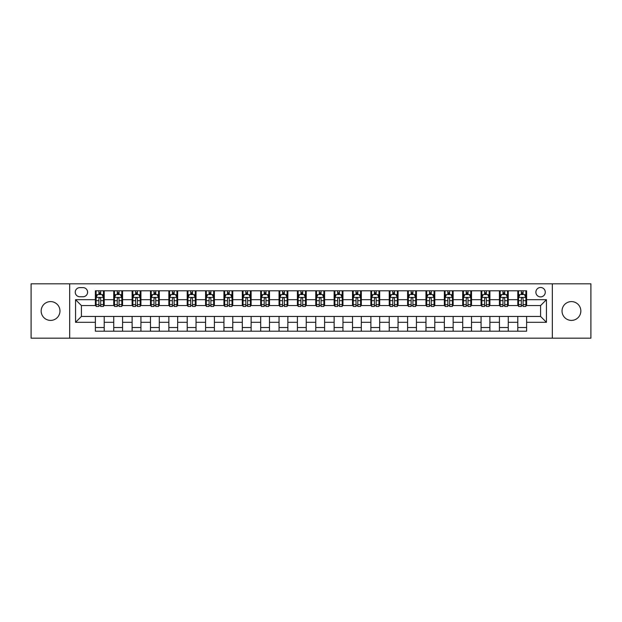 <?xml version="1.0" encoding="UTF-8"?>
<svg xmlns="http://www.w3.org/2000/svg" width="622" height="622" viewBox="0 0 622 622"><rect width="100%" height="100%" fill="white"/><g stroke="black" fill="none" stroke-linecap="round" stroke-linejoin="round"><path stroke-width="0.93" d="M571.431 301.6A9.4 9.4 0 0 0 562.031 311A9.4 9.4 0 0 0 571.431 320.4A9.4 9.4 0 0 0 580.839 311A9.4 9.4 0 0 0 571.431 301.6M50.569 301.6A9.4 9.4 0 0 0 41.161 311A9.4 9.4 0 0 0 50.569 320.4A9.4 9.4 0 0 0 59.969 311A9.4 9.4 0 0 0 50.569 301.6M540.58 287.488A4.704 4.704 0 0 0 535.876 292.192A4.704 4.704 0 0 0 540.58 296.896A4.704 4.704 0 0 0 545.276 292.192A4.704 4.704 0 0 0 540.58 287.488M552.328 338.181L590.9 338.181L590.9 283.819L552.328 283.819L552.328 338.181L69.672 338.181L69.672 283.819L31.1 283.819L31.1 338.181L69.672 338.181M79.81 296.748L83.037 296.748A4.556 4.556 0 0 0 87.593 292.192A4.556 4.556 0 0 0 83.037 287.636L79.81 287.636A4.556 4.556 0 0 0 75.254 292.192A4.556 4.556 0 0 0 79.81 296.748M552.328 283.819L69.672 283.819M95.384 322.313L75.55 322.313L75.55 299.687L95.384 299.687L95.384 305.565L81.42 305.565L81.42 316.435L95.384 316.435L95.384 331.199L526.616 331.199L526.616 316.435L540.58 316.435L540.58 305.565L526.616 305.565L526.616 299.687L546.45 299.687L546.45 322.313L526.616 322.313M526.616 299.687L526.616 290.801L95.384 290.801L95.384 299.687M517.799 290.801L517.799 305.565L518.538 305.565M521.329 305.565L523.094 305.565M525.885 305.565L526.616 305.565M517.799 305.565L507.521 305.565M499.435 290.801L499.435 305.565L500.174 305.565M502.965 305.565L504.73 305.565M499.435 305.565L489.149 305.565M481.07 290.801L481.07 305.565L481.809 305.565M484.6 305.565L486.357 305.565M481.07 305.565L470.784 305.565M462.706 290.801L462.706 305.565L463.437 305.565M466.228 305.565L467.993 305.565M462.706 305.565L452.419 305.565M444.341 290.801L444.341 305.565L445.072 305.565M447.863 305.565L449.628 305.565M444.341 305.565L434.055 305.565M425.969 290.801L425.969 305.565L426.708 305.565M429.499 305.565L431.264 305.565M425.969 305.565L415.69 305.565M407.604 290.801L407.604 305.565L408.343 305.565M411.134 305.565L412.899 305.565M407.604 305.565L397.318 305.565M389.24 290.801L389.24 305.565L389.971 305.565M392.77 305.565L394.527 305.565M389.24 305.565L378.953 305.565M370.875 290.801L370.875 305.565L371.606 305.565M374.397 305.565L376.162 305.565M370.875 305.565L360.589 305.565M352.511 290.801L352.511 305.565L353.242 305.565M356.033 305.565L357.798 305.565M352.511 305.565L342.224 305.565M334.138 290.801L334.138 305.565L334.877 305.565M337.668 305.565L339.433 305.565M334.138 305.565L323.86 305.565M315.774 290.801L315.774 305.565L316.512 305.565M319.304 305.565L321.061 305.565M315.774 305.565L305.488 305.565M297.409 290.801L297.409 305.565L298.14 305.565M300.939 305.565L302.696 305.565M297.409 305.565L287.123 305.565M279.045 290.801L279.045 305.565L279.776 305.565M282.567 305.565L284.332 305.565M279.045 305.565L268.758 305.565M260.68 290.801L260.68 305.565L261.411 305.565M264.202 305.565L265.967 305.565M260.68 305.565L250.394 305.565M242.308 290.801L242.308 305.565L243.047 305.565M245.838 305.565L247.603 305.565M242.308 305.565L232.029 305.565M223.943 290.801L223.943 305.565L224.682 305.565M227.473 305.565L229.23 305.565M223.943 305.565L213.657 305.565M205.579 290.801L205.579 305.565L206.31 305.565M209.101 305.565L210.866 305.565M205.579 305.565L195.292 305.565M187.214 290.801L187.214 305.565L187.945 305.565M190.736 305.565L192.501 305.565M187.214 305.565L176.928 305.565M168.85 290.801L168.85 305.565L169.581 305.565M172.372 305.565L174.137 305.565M168.85 305.565L158.563 305.565M150.477 290.801L150.477 305.565L151.216 305.565M154.007 305.565L155.772 305.565M150.477 305.565L140.191 305.565M132.113 290.801L132.113 305.565L132.851 305.565M135.643 305.565L137.4 305.565M132.113 305.565L121.826 305.565M113.748 290.801L113.748 305.565L114.479 305.565M117.27 305.565L119.035 305.565M113.748 305.565L103.462 305.565M95.384 305.565L96.115 305.565M98.906 305.565L100.671 305.565M95.384 316.435L104.201 316.435L104.201 331.199M526.616 316.435L104.201 316.435M104.201 290.801L104.201 305.565M95.384 294.47L96.115 294.47M98.906 294.47L100.671 294.47M103.462 294.47L104.201 294.47M95.384 327.53L104.201 327.53M113.748 316.435L113.748 331.199M122.565 290.801L122.565 305.565M113.748 294.47L114.479 294.47M117.27 294.47L119.035 294.47M121.826 294.47L122.565 294.47M122.565 316.435L122.565 331.199M113.748 327.53L122.565 327.53M132.113 316.435L132.113 331.199M140.93 316.435L140.93 331.199M132.113 327.53L140.93 327.53M140.93 290.801L140.93 305.565M132.113 294.47L132.851 294.47M135.643 294.47L137.4 294.47M140.191 294.47L140.93 294.47M150.477 316.435L150.477 331.199M159.294 316.435L159.294 331.199M150.477 327.53L159.294 327.53M159.294 290.801L159.294 305.565M150.477 294.47L151.216 294.47M154.007 294.47L155.772 294.47M158.563 294.47L159.294 294.47M168.85 316.435L168.85 331.199M177.659 316.435L177.659 331.199M168.85 327.53L177.659 327.53M177.659 290.801L177.659 305.565M168.85 294.47L169.581 294.47M172.372 294.47L174.137 294.47M176.928 294.47L177.659 294.47M187.214 316.435L187.214 331.199M196.031 316.435L196.031 331.199M187.214 327.53L196.031 327.53M196.031 290.801L196.031 305.565M187.214 294.47L187.945 294.47M190.736 294.47L192.501 294.47M195.292 294.47L196.031 294.47M205.579 316.435L205.579 331.199M214.396 316.435L214.396 331.199M205.579 327.53L214.396 327.53M214.396 290.801L214.396 305.565M205.579 294.47L206.31 294.47M209.101 294.47L210.866 294.47M213.657 294.47L214.396 294.47M223.943 316.435L223.943 331.199M232.76 316.435L232.76 331.199M223.943 327.53L232.76 327.53M232.76 290.801L232.76 305.565M223.943 294.47L224.682 294.47M227.473 294.47L229.23 294.47M232.029 294.47L232.76 294.47M242.308 316.435L242.308 331.199M251.125 316.435L251.125 331.199M242.308 327.53L251.125 327.53M251.125 290.801L251.125 305.565M242.308 294.47L243.047 294.47M245.838 294.47L247.603 294.47M250.394 294.47L251.125 294.47M260.68 316.435L260.68 331.199M269.489 316.435L269.489 331.199M260.68 327.53L269.489 327.53M269.489 290.801L269.489 305.565M260.68 294.47L261.411 294.47M264.202 294.47L265.967 294.47M268.758 294.47L269.489 294.47M279.045 316.435L279.045 331.199M287.862 316.435L287.862 331.199M279.045 327.53L287.862 327.53M287.862 290.801L287.862 305.565M279.045 294.47L279.776 294.47M282.567 294.47L284.332 294.47M287.123 294.47L287.862 294.47M297.409 316.435L297.409 331.199M306.226 316.435L306.226 331.199M297.409 327.53L306.226 327.53M306.226 290.801L306.226 305.565M297.409 294.47L298.14 294.47M300.939 294.47L302.696 294.47M305.488 294.47L306.226 294.47M315.774 316.435L315.774 331.199M324.591 316.435L324.591 331.199M315.774 327.53L324.591 327.53M324.591 290.801L324.591 305.565M315.774 294.47L316.512 294.47M319.304 294.47L321.061 294.47M323.86 294.47L324.591 294.47M334.138 316.435L334.138 331.199M342.955 316.435L342.955 331.199M334.138 327.53L342.955 327.53M342.955 290.801L342.955 305.565M334.138 294.47L334.877 294.47M337.668 294.47L339.433 294.47M342.224 294.47L342.955 294.47M352.511 316.435L352.511 331.199M361.32 316.435L361.32 331.199M352.511 327.53L361.32 327.53M361.32 290.801L361.32 305.565M352.511 294.47L353.242 294.47M356.033 294.47L357.798 294.47M360.589 294.47L361.32 294.47M370.875 316.435L370.875 331.199M379.692 316.435L379.692 331.199M370.875 327.53L379.692 327.53M379.692 290.801L379.692 305.565M370.875 294.47L371.606 294.47M374.397 294.47L376.162 294.47M378.953 294.47L379.692 294.47M389.24 316.435L389.24 331.199M398.057 316.435L398.057 331.199M389.24 327.53L398.057 327.53M398.057 290.801L398.057 305.565M389.24 294.47L389.971 294.47M392.77 294.47L394.527 294.47M397.318 294.47L398.057 294.47M407.604 316.435L407.604 331.199M416.421 316.435L416.421 331.199M407.604 327.53L416.421 327.53M416.421 290.801L416.421 305.565M407.604 294.47L408.343 294.47M411.134 294.47L412.899 294.47M415.69 294.47L416.421 294.47M425.969 316.435L425.969 331.199M434.786 316.435L434.786 331.199M425.969 327.53L434.786 327.53M434.786 290.801L434.786 305.565M425.969 294.47L426.708 294.47M429.499 294.47L431.264 294.47M434.055 294.47L434.786 294.47M444.341 316.435L444.341 331.199M453.15 316.435L453.15 331.199M444.341 327.53L453.15 327.53M453.15 290.801L453.15 305.565M444.341 294.47L445.072 294.47M447.863 294.47L449.628 294.47M452.419 294.47L453.15 294.47M462.706 316.435L462.706 331.199M471.523 316.435L471.523 331.199M462.706 327.53L471.523 327.53M471.523 290.801L471.523 305.565M462.706 294.47L463.437 294.47M466.228 294.47L467.993 294.47M470.784 294.47L471.523 294.47M481.07 316.435L481.07 331.199M489.887 316.435L489.887 331.199M481.07 327.53L489.887 327.53M489.887 290.801L489.887 305.565M481.07 294.47L481.809 294.47M484.6 294.47L486.357 294.47M489.149 294.47L489.887 294.47M499.435 316.435L499.435 331.199M508.252 316.435L508.252 331.199M499.435 327.53L508.252 327.53M508.252 290.801L508.252 305.565M499.435 294.47L500.174 294.47M502.965 294.47L504.73 294.47M507.521 294.47L508.252 294.47M517.799 316.435L517.799 331.199M517.799 327.53L526.616 327.53M517.799 294.47L518.538 294.47M521.329 294.47L523.094 294.47M525.885 294.47L526.616 294.47M81.42 305.565L75.55 299.687M81.42 316.435L75.55 322.313M546.45 299.687L540.58 305.565M546.45 322.313L540.58 316.435M100.671 292.705L98.906 292.705M103.462 304.601L100.671 304.601L100.671 306.444L103.462 306.444L103.462 297.479L101.992 294.54L97.584 294.54L96.115 297.479L96.115 306.444L98.906 306.444L98.906 304.601L96.115 304.601M96.115 297.479L96.115 290.801M103.462 297.479L103.462 290.801M98.906 294.54L98.906 290.801M100.671 290.801L100.671 294.54M100.671 304.601L100.671 298.583C100.088 297.456 99.497 297.456 98.906 298.583L98.906 304.601M119.035 292.705L117.27 292.705M121.826 304.601L119.035 304.601L119.035 306.444L121.826 306.444L121.826 297.479L120.357 294.54L115.949 294.54L114.479 297.479L114.479 306.444L117.27 306.444L117.27 304.601L114.479 304.601M114.479 297.479L114.479 290.801M121.826 297.479L121.826 290.801M117.27 294.54L117.27 290.801M119.035 290.801L119.035 294.54M119.035 304.601L119.035 298.583C118.452 297.456 117.861 297.456 117.27 298.583L117.27 304.601M137.4 292.705L135.643 292.705M140.191 304.601L137.4 304.601L137.4 306.444L140.191 306.444L140.191 297.479L138.729 294.54L134.321 294.54L132.851 297.479L132.851 306.444L135.643 306.444L135.643 304.601L132.851 304.601M132.851 297.479L132.851 290.801M140.191 297.479L140.191 290.801M135.643 294.54L135.643 290.801M137.4 290.801L137.4 294.54M137.4 304.601L137.4 298.583C136.817 297.456 136.226 297.456 135.643 298.583L135.643 304.601M155.772 292.705L154.007 292.705M158.563 304.601L155.772 304.601L155.772 306.444L158.563 306.444L158.563 297.479L157.094 294.54L152.685 294.54L151.216 297.479L151.216 306.444L154.007 306.444L154.007 304.601L151.216 304.601M151.216 297.479L151.216 290.801M158.563 297.479L158.563 290.801M154.007 294.54L154.007 290.801M155.772 290.801L155.772 294.54M155.772 304.601L155.772 298.583C155.181 297.456 154.598 297.456 154.007 298.583L154.007 304.601M174.137 292.705L172.372 292.705M176.928 304.601L174.137 304.601L174.137 306.444L176.928 306.444L176.928 297.479L175.458 294.54L171.05 294.54L169.581 297.479L169.581 306.444L172.372 306.444L172.372 304.601L169.581 304.601M169.581 297.479L169.581 290.801M176.928 297.479L176.928 290.801M172.372 294.54L172.372 290.801M174.137 290.801L174.137 294.54M174.137 304.601L174.137 298.583C173.546 297.456 172.963 297.456 172.372 298.583L172.372 304.601M192.501 292.705L190.736 292.705M195.292 304.601L192.501 304.601L192.501 306.444L195.292 306.444L195.292 297.479L193.823 294.54L189.415 294.54L187.945 297.479L187.945 306.444L190.736 306.444L190.736 304.601L187.945 304.601M187.945 297.479L187.945 290.801M195.292 297.479L195.292 290.801M190.736 294.54L190.736 290.801M192.501 290.801L192.501 294.54M192.501 304.601L192.501 298.583C191.918 297.456 191.327 297.456 190.736 298.583L190.736 304.601M210.866 292.705L209.101 292.705M213.657 304.601L210.866 304.601L210.866 306.444L213.657 306.444L213.657 297.479L212.188 294.54L207.779 294.54L206.31 297.479L206.31 306.444L209.101 306.444L209.101 304.601L206.31 304.601M206.31 297.479L206.31 290.801M213.657 297.479L213.657 290.801M209.101 294.54L209.101 290.801M210.866 290.801L210.866 294.54M210.866 304.601L210.866 298.583C210.283 297.456 209.692 297.456 209.101 298.583L209.101 304.601M229.23 292.705L227.473 292.705M232.029 304.601L229.23 304.601L229.23 306.444L232.029 306.444L232.029 297.479L230.56 294.54L226.151 294.54L224.682 297.479L224.682 306.444L227.473 306.444L227.473 304.601L224.682 304.601M224.682 297.479L224.682 290.801M232.029 297.479L232.029 290.801M227.473 294.54L227.473 290.801M229.23 290.801L229.23 294.54M229.23 304.601L229.23 298.583C228.647 297.456 228.056 297.456 227.473 298.583L227.473 304.601M247.603 292.705L245.838 292.705M250.394 304.601L247.603 304.601L247.603 306.444L250.394 306.444L250.394 297.479L248.924 294.54L244.516 294.54L243.047 297.479L243.047 306.444L245.838 306.444L245.838 304.601L243.047 304.601M243.047 297.479L243.047 290.801M250.394 297.479L250.394 290.801M245.838 294.54L245.838 290.801M247.603 290.801L247.603 294.54M247.603 304.601L247.603 298.583C247.012 297.456 246.429 297.456 245.838 298.583L245.838 304.601M265.967 292.705L264.202 292.705M268.758 304.601L265.967 304.601L265.967 306.444L268.758 306.444L268.758 297.479L267.289 294.54L262.881 294.54L261.411 297.479L261.411 306.444L264.202 306.444L264.202 304.601L261.411 304.601M261.411 297.479L261.411 290.801M268.758 297.479L268.758 290.801M264.202 294.54L264.202 290.801M265.967 290.801L265.967 294.54M265.967 304.601L265.967 298.583C265.376 297.456 264.793 297.456 264.202 298.583L264.202 304.601M284.332 292.705L282.567 292.705M287.123 304.601L284.332 304.601L284.332 306.444L287.123 306.444L287.123 297.479L285.653 294.54L281.245 294.54L279.776 297.479L279.776 306.444L282.567 306.444L282.567 304.601L279.776 304.601M279.776 297.479L279.776 290.801M287.123 297.479L287.123 290.801M282.567 294.54L282.567 290.801M284.332 290.801L284.332 294.54M284.332 304.601L284.332 298.583C283.749 297.456 283.158 297.456 282.567 298.583L282.567 304.601M302.696 292.705L300.939 292.705M305.488 304.601L302.696 304.601L302.696 306.444L305.488 306.444L305.488 297.479L304.018 294.54L299.61 294.54L298.14 297.479L298.14 306.444L300.939 306.444L300.939 304.601L298.14 304.601M298.14 297.479L298.14 290.801M305.488 297.479L305.488 290.801M300.939 294.54L300.939 290.801M302.696 290.801L302.696 294.54M302.696 304.601L302.696 298.583C302.113 297.456 301.522 297.456 300.939 298.583L300.939 304.601M321.061 292.705L319.304 292.705M323.86 304.601L321.061 304.601L321.061 306.444L323.86 306.444L323.86 297.479L322.39 294.54L317.982 294.54L316.512 297.479L316.512 306.444L319.304 306.444L319.304 304.601L316.512 304.601M316.512 297.479L316.512 290.801M323.86 297.479L323.86 290.801M319.304 294.54L319.304 290.801M321.061 290.801L321.061 294.54M321.061 304.601L321.061 298.583C320.478 297.456 319.887 297.456 319.304 298.583L319.304 304.601M339.433 292.705L337.668 292.705M342.224 304.601L339.433 304.601L339.433 306.444L342.224 306.444L342.224 297.479L340.755 294.54L336.346 294.54L334.877 297.479L334.877 306.444L337.668 306.444L337.668 304.601L334.877 304.601M334.877 297.479L334.877 290.801M342.224 297.479L342.224 290.801M337.668 294.54L337.668 290.801M339.433 290.801L339.433 294.54M339.433 304.601L339.433 298.583C338.842 297.456 338.259 297.456 337.668 298.583L337.668 304.601M357.798 292.705L356.033 292.705M360.589 304.601L357.798 304.601L357.798 306.444L360.589 306.444L360.589 297.479L359.119 294.54L354.711 294.54L353.242 297.479L353.242 306.444L356.033 306.444L356.033 304.601L353.242 304.601M353.242 297.479L353.242 290.801M360.589 297.479L360.589 290.801M356.033 294.54L356.033 290.801M357.798 290.801L357.798 294.54M357.798 304.601L357.798 298.583C357.207 297.456 356.624 297.456 356.033 298.583L356.033 304.601M376.162 292.705L374.397 292.705M378.953 304.601L376.162 304.601L376.162 306.444L378.953 306.444L378.953 297.479L377.484 294.54L373.076 294.54L371.606 297.479L371.606 306.444L374.397 306.444L374.397 304.601L371.606 304.601M371.606 297.479L371.606 290.801M378.953 297.479L378.953 290.801M374.397 294.54L374.397 290.801M376.162 290.801L376.162 294.54M376.162 304.601L376.162 298.583C375.579 297.456 374.988 297.456 374.397 298.583L374.397 304.601M394.527 292.705L392.77 292.705M397.318 304.601L394.527 304.601L394.527 306.444L397.318 306.444L397.318 297.479L395.849 294.54L391.44 294.54L389.971 297.479L389.971 306.444L392.77 306.444L392.77 304.601L389.971 304.601M389.971 297.479L389.971 290.801M397.318 297.479L397.318 290.801M392.77 294.54L392.77 290.801M394.527 290.801L394.527 294.54M394.527 304.601L394.527 298.583C393.944 297.456 393.353 297.456 392.77 298.583L392.77 304.601M412.899 292.705L411.134 292.705M415.69 304.601L412.899 304.601L412.899 306.444L415.69 306.444L415.69 297.479L414.221 294.54L409.812 294.54L408.343 297.479L408.343 306.444L411.134 306.444L411.134 304.601L408.343 304.601M408.343 297.479L408.343 290.801M415.69 297.479L415.69 290.801M411.134 294.54L411.134 290.801M412.899 290.801L412.899 294.54M412.899 304.601L412.899 298.583C412.308 297.456 411.717 297.456 411.134 298.583L411.134 304.601M431.264 292.705L429.499 292.705M434.055 304.601L431.264 304.601L431.264 306.444L434.055 306.444L434.055 297.479L432.585 294.54L428.177 294.54L426.708 297.479L426.708 306.444L429.499 306.444L429.499 304.601L426.708 304.601M426.708 297.479L426.708 290.801M434.055 297.479L434.055 290.801M429.499 294.54L429.499 290.801M431.264 290.801L431.264 294.54M431.264 304.601L431.264 298.583C430.673 297.456 430.09 297.456 429.499 298.583L429.499 304.601M449.628 292.705L447.863 292.705M452.419 304.601L449.628 304.601L449.628 306.444L452.419 306.444L452.419 297.479L450.95 294.54L446.542 294.54L445.072 297.479L445.072 306.444L447.863 306.444L447.863 304.601L445.072 304.601M445.072 297.479L445.072 290.801M452.419 297.479L452.419 290.801M447.863 294.54L447.863 290.801M449.628 290.801L449.628 294.54M449.628 304.601L449.628 298.583C449.037 297.456 448.454 297.456 447.863 298.583L447.863 304.601M467.993 292.705L466.228 292.705M470.784 304.601L467.993 304.601L467.993 306.444L470.784 306.444L470.784 297.479L469.315 294.54L464.906 294.54L463.437 297.479L463.437 306.444L466.228 306.444L466.228 304.601L463.437 304.601M463.437 297.479L463.437 290.801M470.784 297.479L470.784 290.801M466.228 294.54L466.228 290.801M467.993 290.801L467.993 294.54M467.993 304.601L467.993 298.583C467.41 297.456 466.819 297.456 466.228 298.583L466.228 304.601M486.357 292.705L484.6 292.705M489.149 304.601L486.357 304.601L486.357 306.444L489.149 306.444L489.149 297.479L487.679 294.54L483.271 294.54L481.809 297.479L481.809 306.444L484.6 306.444L484.6 304.601L481.809 304.601M481.809 297.479L481.809 290.801M489.149 297.479L489.149 290.801M484.6 294.54L484.6 290.801M486.357 290.801L486.357 294.54M486.357 304.601L486.357 298.583C485.774 297.456 485.183 297.456 484.6 298.583L484.6 304.601M504.73 292.705L502.965 292.705M507.521 304.601L504.73 304.601L504.73 306.444L507.521 306.444L507.521 297.479L506.051 294.54L501.643 294.54L500.174 297.479L500.174 306.444L502.965 306.444L502.965 304.601L500.174 304.601M500.174 297.479L500.174 290.801M507.521 297.479L507.521 290.801M502.965 294.54L502.965 290.801M504.73 290.801L504.73 294.54M504.73 304.601L504.73 298.583C504.139 297.456 503.548 297.456 502.965 298.583L502.965 304.601M523.094 292.705L521.329 292.705M525.885 304.601L523.094 304.601L523.094 306.444L525.885 306.444L525.885 297.479L524.416 294.54L520.008 294.54L518.538 297.479L518.538 306.444L521.329 306.444L521.329 304.601L518.538 304.601M518.538 297.479L518.538 290.801M525.885 297.479L525.885 290.801M521.329 294.54L521.329 290.801M523.094 290.801L523.094 294.54M523.094 304.601L523.094 298.583C522.503 297.456 521.92 297.456 521.329 298.583L521.329 304.601M113.748 322.313L104.201 322.313M113.748 299.687L104.201 299.687M132.113 299.687L122.565 299.687M132.113 322.313L122.565 322.313M150.477 299.687L140.93 299.687M150.477 322.313L140.93 322.313M168.85 299.687L159.294 299.687M168.85 322.313L159.294 322.313M187.214 299.687L177.659 299.687M187.214 322.313L177.659 322.313M205.579 299.687L196.031 299.687M205.579 322.313L196.031 322.313M223.943 299.687L214.396 299.687M223.943 322.313L214.396 322.313M242.308 299.687L232.76 299.687M242.308 322.313L232.76 322.313M260.68 299.687L251.125 299.687M260.68 322.313L251.125 322.313M279.045 299.687L269.489 299.687M279.045 322.313L269.489 322.313M297.409 299.687L287.862 299.687M297.409 322.313L287.862 322.313M315.774 299.687L306.226 299.687M315.774 322.313L306.226 322.313M334.138 299.687L324.591 299.687M334.138 322.313L324.591 322.313M352.511 299.687L342.955 299.687M352.511 322.313L342.955 322.313M370.875 299.687L361.32 299.687M370.875 322.313L361.32 322.313M389.24 299.687L379.692 299.687M389.24 322.313L379.692 322.313M407.604 299.687L398.057 299.687M407.604 322.313L398.057 322.313M425.969 299.687L416.421 299.687M425.969 322.313L416.421 322.313M444.341 299.687L434.786 299.687M444.341 322.313L434.786 322.313M462.706 299.687L453.15 299.687M462.706 322.313L453.15 322.313M481.07 299.687L471.523 299.687M481.07 322.313L471.523 322.313M499.435 299.687L489.887 299.687M499.435 322.313L489.887 322.313M517.799 299.687L508.252 299.687M517.799 322.313L508.252 322.313M103.423 297.409L96.153 297.409M96.115 294.719L97.499 294.719M102.078 294.719L103.462 294.719M98.906 300.667L96.115 300.667M103.462 300.667L100.671 300.667M100.671 293.646L98.906 293.646M121.795 297.409L114.518 297.409M114.479 294.719L115.863 294.719M120.45 294.719L121.826 294.719M117.27 300.667L114.479 300.667M121.826 300.667L119.035 300.667M119.035 293.646L117.27 293.646M140.16 297.409L132.883 297.409M132.851 294.719L134.228 294.719M138.815 294.719L140.191 294.719M135.643 300.667L132.851 300.667M140.191 300.667L137.4 300.667M137.4 293.646L135.643 293.646M158.524 297.409L151.255 297.409M151.216 294.719L152.592 294.719M157.179 294.719L158.563 294.719M154.007 300.667L151.216 300.667M158.563 300.667L155.772 300.667M155.772 293.646L154.007 293.646M176.889 297.409L169.619 297.409M169.581 294.719L170.964 294.719M175.544 294.719L176.928 294.719M172.372 300.667L169.581 300.667M176.928 300.667L174.137 300.667M174.137 293.646L172.372 293.646M195.254 297.409L187.984 297.409M187.945 294.719L189.329 294.719M193.909 294.719L195.292 294.719M190.736 300.667L187.945 300.667M195.292 300.667L192.501 300.667M192.501 293.646L190.736 293.646M213.626 297.409L206.348 297.409M206.31 294.719L207.694 294.719M212.281 294.719L213.657 294.719M209.101 300.667L206.31 300.667M213.657 300.667L210.866 300.667M210.866 293.646L209.101 293.646M231.99 297.409L224.713 297.409M224.682 294.719L226.058 294.719M230.645 294.719L232.029 294.719M227.473 300.667L224.682 300.667M232.029 300.667L229.23 300.667M229.23 293.646L227.473 293.646M250.355 297.409L243.085 297.409M243.047 294.719L244.423 294.719M249.01 294.719L250.394 294.719M245.838 300.667L243.047 300.667M250.394 300.667L247.603 300.667M247.603 293.646L245.838 293.646M268.72 297.409L261.45 297.409M261.411 294.719L262.795 294.719M267.374 294.719L268.758 294.719M264.202 300.667L261.411 300.667M268.758 300.667L265.967 300.667M265.967 293.646L264.202 293.646M287.084 297.409L279.814 297.409M279.776 294.719L281.16 294.719M285.739 294.719L287.123 294.719M282.567 300.667L279.776 300.667M287.123 300.667L284.332 300.667M284.332 293.646L282.567 293.646M305.456 297.409L298.179 297.409M298.14 294.719L299.524 294.719M304.111 294.719L305.488 294.719M300.939 300.667L298.14 300.667M305.488 300.667L302.696 300.667M302.696 293.646L300.939 293.646M323.821 297.409L316.544 297.409M316.512 294.719L317.889 294.719M322.476 294.719L323.86 294.719M319.304 300.667L316.512 300.667M323.86 300.667L321.061 300.667M321.061 293.646L319.304 293.646M342.186 297.409L334.916 297.409M334.877 294.719L336.261 294.719M340.84 294.719L342.224 294.719M337.668 300.667L334.877 300.667M342.224 300.667L339.433 300.667M339.433 293.646L337.668 293.646M360.55 297.409L353.28 297.409M353.242 294.719L354.626 294.719M359.205 294.719L360.589 294.719M356.033 300.667L353.242 300.667M360.589 300.667L357.798 300.667M357.798 293.646L356.033 293.646M378.915 297.409L371.645 297.409M371.606 294.719L372.99 294.719M377.577 294.719L378.953 294.719M374.397 300.667L371.606 300.667M378.953 300.667L376.162 300.667M376.162 293.646L374.397 293.646M397.287 297.409L390.01 297.409M389.971 294.719L391.355 294.719M395.942 294.719L397.318 294.719M392.77 300.667L389.971 300.667M397.318 300.667L394.527 300.667M394.527 293.646L392.77 293.646M415.651 297.409L408.374 297.409M408.343 294.719L409.719 294.719M414.306 294.719L415.69 294.719M411.134 300.667L408.343 300.667M415.69 300.667L412.899 300.667M412.899 293.646L411.134 293.646M434.016 297.409L426.746 297.409M426.708 294.719L428.091 294.719M432.671 294.719L434.055 294.719M429.499 300.667L426.708 300.667M434.055 300.667L431.264 300.667M431.264 293.646L429.499 293.646M452.381 297.409L445.111 297.409M445.072 294.719L446.456 294.719M451.036 294.719L452.419 294.719M447.863 300.667L445.072 300.667M452.419 300.667L449.628 300.667M449.628 293.646L447.863 293.646M470.745 297.409L463.476 297.409M463.437 294.719L464.821 294.719M469.408 294.719L470.784 294.719M466.228 300.667L463.437 300.667M470.784 300.667L467.993 300.667M467.993 293.646L466.228 293.646M489.117 297.409L481.84 297.409M481.809 294.719L483.185 294.719M487.772 294.719L489.149 294.719M484.6 300.667L481.809 300.667M489.149 300.667L486.357 300.667M486.357 293.646L484.6 293.646M507.482 297.409L500.205 297.409M500.174 294.719L501.55 294.719M506.137 294.719L507.521 294.719M502.965 300.667L500.174 300.667M507.521 300.667L504.73 300.667M504.73 293.646L502.965 293.646M525.847 297.409L518.577 297.409M518.538 294.719L519.922 294.719M524.501 294.719L525.885 294.719M521.329 300.667L518.538 300.667M525.885 300.667L523.094 300.667M523.094 293.646L521.329 293.646"/></g></svg>
